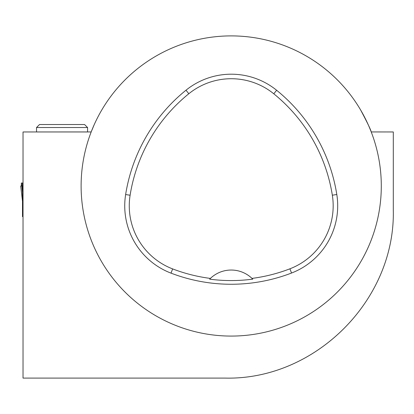 <?xml version="1.0" encoding="UTF-8"?>
<svg xmlns="http://www.w3.org/2000/svg" width="414" height="414" viewBox="0 0 414 414"><rect width="100%" height="100%" fill="white"/><g stroke="black" fill="none" stroke-linecap="round" stroke-linejoin="round"><path stroke-width="0.62" d="M23.029 216.636L22.501 216.636L22.501 192.707L23.029 192.981M23.029 184.204L22.501 184.204L22.501 192.707M22.501 184.204L22.501 183.019L23.029 183.019M22.501 183.019L21.347 183.019L21.357 185.989L20.7 185.989L22.501 201.245L20.7 185.989M22.501 192.448L21.487 183.019M22.501 188.665L23.029 188.665M94.123 124.857L91.183 131.937L23.029 131.957L23.029 378.101L225.2 378.101C315.452 380.202 395.411 299.907 393.3 210.001L393.3 131.957L371.223 131.937C370.815 129.805 367.29 122.503 360.656 110.031A150.091 150.091 0 0 1 270.554 330.827A150.091 150.091 0 0 1 81.113 185.989A150.091 150.091 0 0 1 360.656 110.031M87.566 131.957L36.535 131.957L36.535 127.522L87.566 127.522L87.566 131.957M37.136 378.101L46.741 378.101M125.633 194.539A168.1 168.1 0 0 1 185.989 90.211A72.041 72.041 0 0 1 276.635 90.273A168.1 168.1 0 0 1 336.805 194.502A72.041 72.041 0 0 1 291.539 273.033A168.1 168.1 0 0 1 171.013 273.136A72.041 72.041 0 0 1 125.633 194.539L130.105 195.248A163.577 163.577 0 0 1 188.831 93.73A67.518 67.518 0 0 1 273.783 93.792A163.577 163.577 0 0 1 332.339 195.211A67.518 67.518 0 0 1 289.914 268.81A163.577 163.577 0 0 1 251.991 278.399L252.742 279.145A164.415 164.415 0 0 1 209.65 279.16A30.02 30.02 0 0 1 210.286 278.529M130.105 195.248A67.518 67.518 0 0 0 172.633 268.909A163.577 163.577 0 0 0 210.4 278.415L209.65 279.16M210.4 278.415A30.02 30.02 0 0 1 251.991 278.399M252.105 278.513A30.02 30.02 0 0 1 252.742 279.145M87.566 127.522L84.565 124.521L39.537 124.521L36.535 127.522M21.807 185.989L20.705 185.989L21.807 185.989M22.501 188.794L23.029 188.794M22.501 187.48L23.029 187.48M188.831 93.73L185.989 90.211M273.783 93.792L276.635 90.273M332.339 195.211L336.805 194.502M289.914 268.81L291.539 273.033M172.633 268.909L171.013 273.136"/></g></svg>

